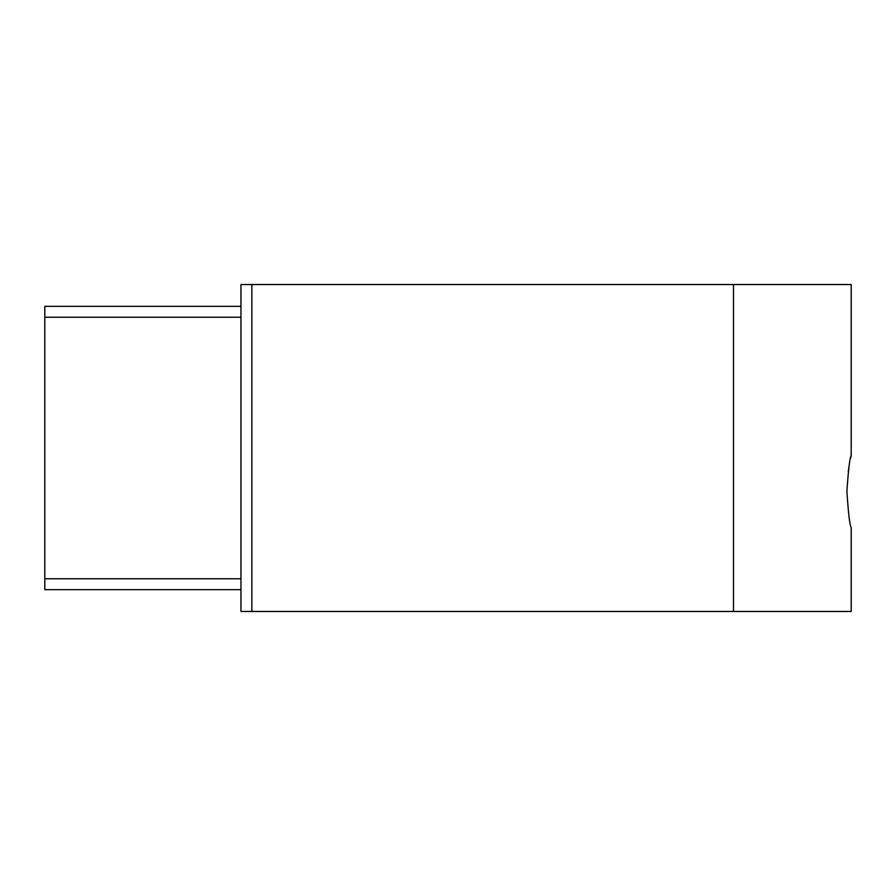 <?xml version="1.0" encoding="UTF-8"?>
<svg xmlns="http://www.w3.org/2000/svg" width="896" height="896" viewBox="0 0 896 896"><rect width="100%" height="100%" fill="white"/><g stroke="black" fill="none" stroke-linecap="round" stroke-linejoin="round"><path stroke-width="1.34" d="M785.322 611.464L240.957 611.464L851.2 611.464L851.2 527.554M851.2 455.627L851.2 284.536L733.488 284.536L733.488 611.464L733.488 284.536L251.843 284.536L251.843 611.464L251.843 284.536L240.957 284.536L240.957 611.464L240.957 284.536L733.488 284.536M849.061 466.2L848.243 471.576M44.8 317.229L44.8 578.771L240.957 578.771L44.8 578.771L44.8 306.331L240.957 306.331L44.8 306.331L44.8 317.229L240.957 317.229L44.8 317.229M44.8 589.669L44.8 578.771L44.8 589.669L240.957 589.669L44.8 589.669M848.266 471.43L849.038 466.312M850.629 458.158L851.032 456.333M846.899 491.59C848.355 469.739 849.789 457.755 851.2 455.627C849.789 457.744 848.355 469.728 846.899 491.579C848.344 513.419 849.778 525.414 851.2 527.554C849.789 525.459 848.355 513.464 846.899 491.59"/></g></svg>
